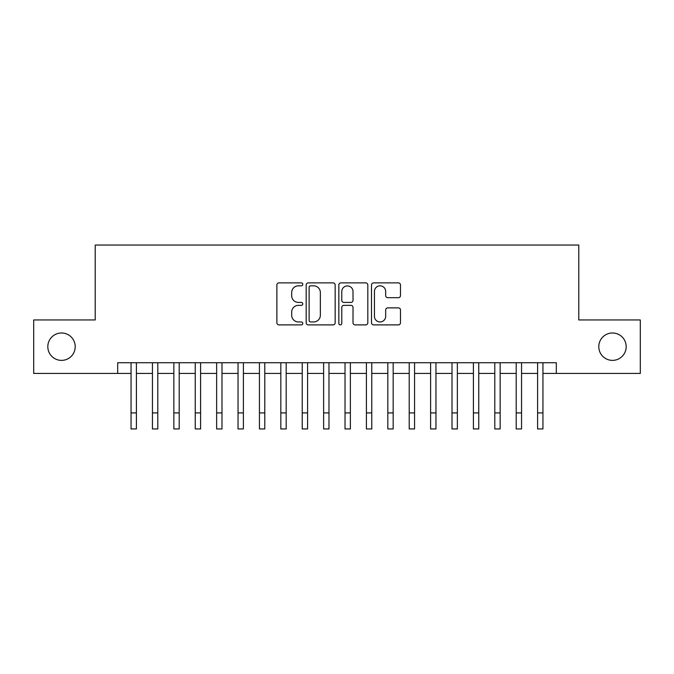 <?xml version="1.0" encoding="UTF-8"?>
<svg xmlns="http://www.w3.org/2000/svg" width="674" height="674" viewBox="0 0 674 674"><rect width="100%" height="100%" fill="white"/><g stroke="black" fill="none" stroke-linecap="round" stroke-linejoin="round"><path stroke-width="1.01" d="M302.769 284.352A1.474 1.474 0 0 0 301.295 282.886L278.977 282.886A2.098 2.098 0 0 0 276.879 284.984L276.879 322.787A2.098 2.098 0 0 0 278.977 324.893L301.295 324.893A1.474 1.474 0 0 0 302.769 323.419A1.474 1.474 0 0 0 301.295 321.953L298.405 321.953A6.723 6.723 0 0 1 291.69 315.23L291.69 312.079A6.723 6.723 0 0 1 298.405 305.356L301.295 305.356A1.474 1.474 0 0 0 302.769 303.89A1.474 1.474 0 0 0 301.295 302.415L298.405 302.415A6.723 6.723 0 0 1 291.69 295.701L291.69 292.55A6.723 6.723 0 0 1 298.405 285.827L301.295 285.827A1.474 1.474 0 0 0 302.769 284.352M598.79 346.68A13.691 13.691 0 0 0 612.481 360.379A13.691 13.691 0 0 0 626.18 346.68A13.691 13.691 0 0 0 612.481 332.99A13.691 13.691 0 0 0 598.79 346.68M47.82 346.68A13.691 13.691 0 0 0 61.519 360.379A13.691 13.691 0 0 0 75.21 346.68A13.691 13.691 0 0 0 61.519 332.99A13.691 13.691 0 0 0 47.82 346.68M398.376 297.689A2.098 2.098 0 0 0 400.482 295.591L400.482 284.984A2.098 2.098 0 0 0 398.376 282.886L373.598 282.886A2.098 2.098 0 0 0 371.5 284.984L371.5 322.787A2.098 2.098 0 0 0 373.598 324.893L398.376 324.893A2.098 2.098 0 0 0 400.482 322.787L400.482 309.981A2.098 2.098 0 0 0 398.376 307.875L387.777 307.875A2.098 2.098 0 0 0 385.671 309.981L385.671 316.333A5.619 5.619 0 0 1 380.052 321.953A5.619 5.619 0 0 1 374.441 316.333L374.441 291.446A5.619 5.619 0 0 1 380.052 285.827A5.619 5.619 0 0 1 385.671 291.446L385.671 295.591A2.098 2.098 0 0 0 387.777 297.689L398.376 297.689M117.68 373.43L33.7 373.43L33.7 319.939L95.219 319.939L95.219 245.05L578.781 245.05L578.781 319.939L640.3 319.939L640.3 373.43L556.32 373.43L556.32 362.73L117.68 362.73L117.68 373.43L131.059 373.43M335.163 284.984A2.098 2.098 0 0 0 333.066 282.886L308.279 282.886A2.098 2.098 0 0 0 306.181 284.984L306.181 322.787A2.098 2.098 0 0 0 308.279 324.893L333.066 324.893A2.098 2.098 0 0 0 335.163 322.787L335.163 284.984M340.934 282.886L365.721 282.886A2.098 2.098 0 0 1 367.819 284.984L367.819 322.787A2.098 2.098 0 0 1 365.721 324.893L355.114 324.893A2.098 2.098 0 0 1 353.016 322.787L353.016 307.462A2.098 2.098 0 0 0 350.918 305.356L343.875 305.356A2.098 2.098 0 0 0 341.777 307.462L341.777 323.419A1.474 1.474 0 0 1 340.311 324.893A1.474 1.474 0 0 1 338.837 323.419L338.837 284.984A2.098 2.098 0 0 1 340.934 282.886M136.401 373.43L152.45 373.43M157.8 373.43L173.85 373.43M179.2 373.43L195.249 373.43M200.599 373.43L216.64 373.43M221.99 373.43L238.04 373.43M243.39 373.43L259.439 373.43M264.789 373.43L280.831 373.43M286.18 373.43L302.23 373.43M307.58 373.43L323.63 373.43M328.979 373.43L345.021 373.43M350.37 373.43L366.42 373.43M371.77 373.43L387.82 373.43M393.169 373.43L409.211 373.43M414.561 373.43L430.61 373.43M435.96 373.43L452.01 373.43M457.36 373.43L473.401 373.43M478.751 373.43L494.8 373.43M500.15 373.43L516.2 373.43M521.55 373.43L537.599 373.43M542.941 373.43L556.32 373.43M310.588 285.827A1.474 1.474 0 0 0 309.122 287.293L309.122 320.479A1.474 1.474 0 0 0 310.588 321.953L313.637 321.953A6.723 6.723 0 0 0 320.352 315.23L320.352 292.55A6.723 6.723 0 0 0 313.637 285.827L310.588 285.827M353.016 291.547A5.619 5.619 0 0 0 347.396 285.928A5.619 5.619 0 0 0 341.777 291.547L341.777 300.318A2.098 2.098 0 0 0 343.875 302.415L350.918 302.415A2.098 2.098 0 0 0 353.016 300.318L353.016 291.547M131.059 412.909L136.401 412.909L136.401 428.95L131.059 428.95L131.059 362.73M136.401 412.909L136.401 362.73M152.45 412.909L157.8 412.909L157.8 428.95L152.45 428.95L152.45 362.73M157.8 412.909L157.8 362.73M173.85 412.909L179.2 412.909L179.2 428.95L173.85 428.95L173.85 362.73M179.2 412.909L179.2 362.73M195.249 412.909L200.599 412.909L200.599 428.95L195.249 428.95L195.249 362.73M200.599 412.909L200.599 362.73M216.64 412.909L221.99 412.909L221.99 428.95L216.64 428.95L216.64 362.73M221.99 412.909L221.99 362.73M238.04 412.909L243.39 412.909L243.39 428.95L238.04 428.95L238.04 362.73M243.39 412.909L243.39 362.73M259.439 412.909L264.789 412.909L264.789 428.95L259.439 428.95L259.439 362.73M264.789 412.909L264.789 362.73M280.831 412.909L286.18 412.909L286.18 428.95L280.831 428.95L280.831 362.73M286.18 412.909L286.18 362.73M302.23 412.909L307.58 412.909L307.58 428.95L302.23 428.95L302.23 362.73M307.58 412.909L307.58 362.73M323.63 412.909L328.979 412.909L328.979 428.95L323.63 428.95L323.63 362.73M328.979 412.909L328.979 362.73M345.021 412.909L350.37 412.909L350.37 428.95L345.021 428.95L345.021 362.73M350.37 412.909L350.37 362.73M366.42 412.909L371.77 412.909L371.77 428.95L366.42 428.95L366.42 362.73M371.77 412.909L371.77 362.73M387.82 412.909L393.169 412.909L393.169 428.95L387.82 428.95L387.82 362.73M393.169 412.909L393.169 362.73M409.211 412.909L414.561 412.909L414.561 428.95L409.211 428.95L409.211 362.73M414.561 412.909L414.561 362.73M430.61 412.909L435.96 412.909L435.96 428.95L430.61 428.95L430.61 362.73M435.96 412.909L435.96 362.73M452.01 412.909L457.36 412.909L457.36 428.95L452.01 428.95L452.01 362.73M457.36 412.909L457.36 362.73M473.401 412.909L478.751 412.909L478.751 428.95L473.401 428.95L473.401 362.73M478.751 412.909L478.751 362.73M494.8 412.909L500.15 412.909L500.15 428.95L494.8 428.95L494.8 362.73M500.15 412.909L500.15 362.73M516.2 412.909L521.55 412.909L521.55 428.95L516.2 428.95L516.2 362.73M521.55 412.909L521.55 362.73M537.599 412.909L542.941 412.909L542.941 428.95L537.599 428.95L537.599 362.73M542.941 412.909L542.941 362.73"/></g></svg>
